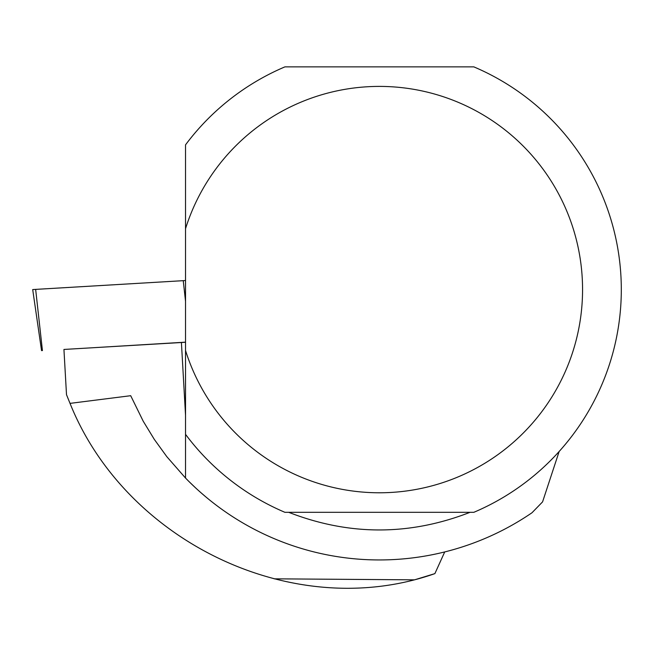 <?xml version="1.0" encoding="UTF-8"?>
<svg xmlns="http://www.w3.org/2000/svg" width="654" height="654" viewBox="0 0 654 654"><rect width="100%" height="100%" fill="white"/><g stroke="black" fill="none" stroke-linecap="round" stroke-linejoin="round"><path stroke-width="0.98" d="M185.532 342.156L90.554 347.879M41.554 350.658L32.7 289.567L185.532 280.533L35.651 289.387L42.436 350.601M185.532 415.257L181.411 342.516L63.937 349.449L66.504 394.673L69.888 403.052M274.173 578.831L414.546 579.836L434.885 573.623C293.36 623.336 125.454 541.708 70.027 403.379L130.702 395.703L143.218 421.217L154.319 439.406L166.819 456.672L185.532 478.058A270.364 270.364 0 0 0 531.996 512.752L542.575 501.871L559.154 451.481M206.149 497.171L200.868 492.642M195.325 487.631L189.308 481.867M434.885 573.623L444.712 551.943M70.027 403.379L66.504 394.673M181.411 342.516L185.532 342.271M185.532 350.503L185.532 434.338A241.923 241.923 0 0 0 284.931 512.319L473.823 512.319A241.923 241.923 0 0 0 473.823 66.863L284.931 66.863A241.923 241.923 0 0 0 185.532 144.845L185.532 350.503A203.19 203.19 0 0 0 498.274 454.358A203.19 203.19 0 0 0 498.274 124.824A203.19 203.19 0 0 0 185.532 228.679M185.532 431.893L185.532 478.058M470.038 512.319C409.6 535.83 349.154 535.83 288.716 512.319M35.651 289.42L34.376 289.485M185.532 301.322L183.243 280.672"/></g></svg>
